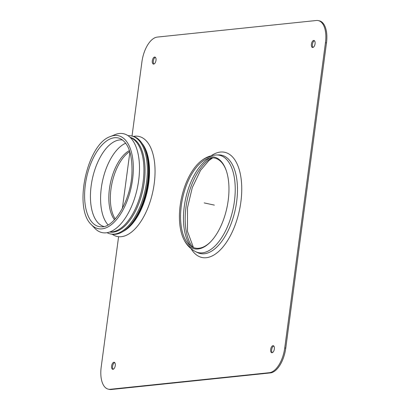 <?xml version="1.0" encoding="UTF-8"?>
<svg xmlns="http://www.w3.org/2000/svg" width="410" height="410" viewBox="0 0 410 410"><rect width="100%" height="100%" fill="white"/><g stroke="black" fill="none" stroke-linecap="round" stroke-linejoin="round"><path stroke-width="0.61" d="M103.955 226.515A44.254 21.909 102.2 0 1 91.158 185.74A44.254 21.909 102.2 0 1 122.641 140.03M110.336 136.55L115.036 134.634A50.594 25.051 102.2 0 1 137.263 188.451A50.594 25.051 102.2 0 1 94.792 228.288L91.307 224.603C73.195 208.167 87.058 144.038 110.336 136.55A47.565 23.549 102.2 0 1 114.446 135.49A47.565 23.549 102.2 0 1 130.324 190.993A47.565 23.549 102.2 0 1 91.307 224.603M130.252 137.509A48.436 23.985 102.2 0 1 141.804 189.435A48.436 23.985 102.2 0 1 109.839 231.952M130.088 137.35A48.436 23.985 102.2 0 1 142.926 189.676A48.436 23.985 102.2 0 1 109.629 232.029M128.017 135.679A50.112 24.815 102.2 0 1 131.492 135.935A50.112 24.815 102.2 0 1 145.16 190.158A50.112 24.815 102.2 0 1 110.321 233.9A50.112 24.815 102.2 0 1 107.056 232.695M131.492 135.935L132.507 136.156A50.112 24.815 102.2 0 1 144.443 147.872A50.112 24.815 102.2 0 1 127.044 228.375A50.112 24.815 102.2 0 1 111.335 234.12L110.321 233.9M144.443 147.872L145.109 149.424A48.436 23.985 102.2 0 1 128.294 227.237L127.044 228.375M141.988 143.285A48.436 23.985 102.2 0 1 147.395 190.64A48.436 23.985 102.2 0 1 122.913 231.537M133.45 136.397A51.188 25.348 102.2 0 1 152.792 191.808A51.188 25.348 102.2 0 1 112.294 234.289M115.22 218.95A38.273 18.952 102.2 0 1 110.977 189.046A38.273 18.952 102.2 0 1 129.78 151.572M114.503 219.734A38.273 18.952 102.2 0 1 109.455 188.713A38.273 18.952 102.2 0 1 129.447 150.562M198.045 248.978A46.924 23.237 -77.8 0 0 210.412 242.028A46.924 23.237 -77.8 0 0 226.007 169.858A46.924 23.237 -77.8 0 0 200.669 161.33A46.924 23.237 -77.8 0 0 180.185 205.42A46.924 23.237 -77.8 0 0 183.813 239.337A46.924 23.237 -77.8 0 0 198.045 248.978M226.146 170.247A46.048 22.801 -77.8 0 0 201.428 162.257A46.048 22.801 -77.8 0 0 181.328 205.518A46.048 22.801 -77.8 0 0 184.884 238.804A46.048 22.801 -77.8 0 0 198.85 248.26A46.048 22.801 -77.8 0 0 210.699 241.736M273.736 345.968A3.587 1.778 -77.8 0 0 271.686 349.622A3.587 1.778 -77.8 0 0 272.291 352.677M270.672 349.407A3.587 1.778 102.2 0 1 273.265 345.707A3.587 1.778 102.2 0 1 274.244 349.592A3.587 1.778 102.2 0 1 271.748 352.723A3.587 1.778 102.2 0 1 270.672 349.407M114.667 362.558A3.587 1.778 -77.8 0 0 112.612 366.212A3.587 1.778 -77.8 0 0 113.216 369.266M111.597 365.992A3.587 1.778 102.2 0 1 114.19 362.291A3.587 1.778 102.2 0 1 115.169 366.176A3.587 1.778 102.2 0 1 112.673 369.308A3.587 1.778 102.2 0 1 111.597 365.992M155.39 57.323A3.587 1.778 -77.8 0 0 153.34 60.977A3.587 1.778 -77.8 0 0 153.94 64.032M152.325 60.757A3.587 1.778 102.2 0 1 154.918 57.062A3.587 1.778 102.2 0 1 155.897 60.941A3.587 1.778 102.2 0 1 153.401 64.073A3.587 1.778 102.2 0 1 152.325 60.757M314.465 40.733A3.587 1.778 -77.8 0 0 312.415 44.393A3.587 1.778 -77.8 0 0 313.014 47.442M311.395 44.172A3.587 1.778 102.2 0 1 313.993 40.472A3.587 1.778 102.2 0 1 314.967 44.357A3.587 1.778 102.2 0 1 312.476 47.488A3.587 1.778 102.2 0 1 311.395 44.172M318.283 20.597L319.303 20.818A23.918 11.844 102.2 0 1 326.483 42.922L285.76 348.157A23.918 11.844 102.2 0 1 270.39 372.915L111.315 389.5A23.918 11.844 102.2 0 1 109.393 389.403L108.378 389.182A23.918 11.844 -77.8 0 0 110.3 389.28L269.375 372.695A23.918 11.844 -77.8 0 0 284.745 347.936L325.468 42.701A23.918 11.844 -77.8 0 0 318.283 20.597A23.918 11.844 -77.8 0 0 316.366 20.5L157.291 37.084A23.918 11.844 -77.8 0 0 141.922 61.843L132.02 136.048M118.592 236.708L101.193 367.078A23.918 11.844 -77.8 0 0 108.378 389.182M129.898 151.956L122.359 208.459M204.19 202.914L214.348 205.108M108.076 224.895A44.254 21.909 102.2 0 1 101.316 187.934A44.254 21.909 102.2 0 1 125.726 143.208M85.347 184.664A45.346 22.453 102.2 0 1 114.482 137.739A45.346 22.453 102.2 0 1 120.273 138.626C128.678 143.1 132.558 154.816 131.917 173.758C130.78 200.418 114.016 228.129 101.219 226.817A45.346 22.453 102.2 0 1 85.347 184.664M212.154 157.799A49.144 24.333 -77.8 0 0 185.991 207.035A49.144 24.333 -77.8 0 0 192.818 247.291M209.771 158.034A48.646 24.087 -77.8 0 0 184.259 206.578A48.646 24.087 -77.8 0 0 190.742 246.092M197.42 252.545A50.312 24.913 -77.8 0 0 204.329 253.754A50.312 24.913 -77.8 0 0 236.519 202.658A50.312 24.913 -77.8 0 0 218.52 154.918L216.454 154.975A49.815 24.667 -77.8 0 1 234.279 202.248A49.815 24.667 -77.8 0 1 202.407 252.837A49.815 24.667 -77.8 0 1 195.565 251.637L197.42 252.545M211.201 155.759A53.823 26.65 102.2 0 1 239.378 210.52A53.823 26.65 102.2 0 1 191.106 248.757M111.315 389.5L110.3 389.28M326.483 42.922L325.468 42.701M285.76 348.157L284.745 347.936M270.39 372.915L269.375 372.695M212.846 157.819L209.044 160.428L200.531 170.386L192.3 187.56L187.493 207.737L187.478 231.383L193.453 247.563M200.669 161.33C205.302 157.435 210.561 155.318 216.454 154.975M183.813 239.337C186.422 244.79 190.342 248.896 195.565 251.637"/></g></svg>
